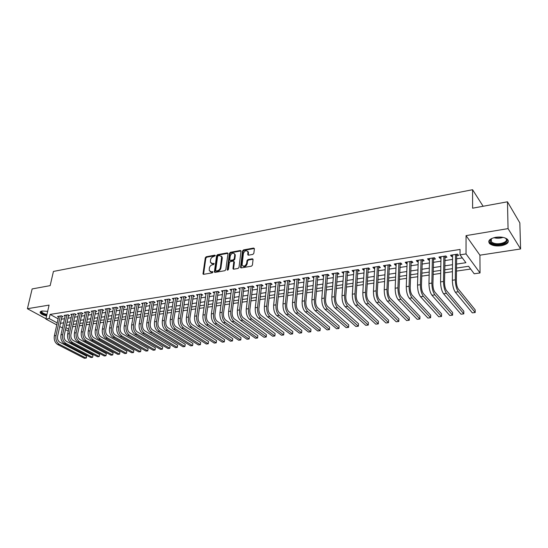 <?xml version="1.0" encoding="UTF-8"?>
<svg xmlns="http://www.w3.org/2000/svg" width="548" height="548" viewBox="0 0 548 548"><rect width="100%" height="100%" fill="white"/><g stroke="black" fill="none" stroke-linecap="round" stroke-linejoin="round"><path stroke-width="0.82" d="M215.316 255.676L214.83 255.169L206.226 256.752L205.288 257.766L202.993 273.966L203.644 274.322L212.323 272.842L212.966 271.856L211.37 271.787L209.247 270.602L209.35 268.068C209.754 266.328 210.761 265.232 212.371 264.78L213.494 264.581L214.138 263.609L212.542 263.547L210.418 262.362L210.528 259.875C210.932 258.149 211.932 257.06 213.535 256.601L215.316 255.676M495.741 237.284C489.597 238.688 487.549 240.798 489.597 243.62C492.179 245.648 496.063 246.353 501.249 245.73C507.475 244.367 509.551 242.237 507.469 239.339C504.838 237.318 500.934 236.633 495.741 237.284M47.662 311.333L42.169 310.997C40.504 311.305 39.86 311.915 40.237 312.819C41.107 314.148 43.23 315.189 46.614 315.936M252.861 254.395L253.84 253.34L254.388 248.785L253.628 248.052L243.511 249.909L242.545 250.957L240.51 267.472L241.236 267.91L251.436 266.177L252.423 265.109L253.08 259.252L252.333 258.786L247.963 259.56L246.984 260.615L246.648 263.362C245.251 266.355 243.737 266.903 242.086 264.999L243.394 253.484C244.798 250.498 246.312 249.957 247.936 251.868L247.764 254.731L248.497 255.176L252.861 254.395M507.469 201.801L519.846 222.899L520.6 248.963L508.058 228.619L507.469 201.801L472.609 208.192L472.568 189.718L53.43 271.445L50.163 285.624L32.14 288.933L27.4 308.716L49.087 305.106L45.902 319.046L49.156 318.539L50.094 314.408L460.046 249.443L460.019 254.847L466.033 253.916L480.034 272.952L474.205 273.781L468.595 266.287L456.436 268.068M508.058 228.619L466.06 235.619L466.033 253.916M227.995 253.614L227.283 252.881L217.549 254.669L216.604 255.697L214.384 271.993L215.056 272.377L224.872 270.705L225.831 269.664L227.995 253.614M240.86 250.943L230.948 252.758L230.4 252.313L240.325 250.491L241.045 250.922L240.325 250.491M233.01 268.773L233.558 269.205L232.996 268.438L233.722 269.191L238.024 268.458L238.996 267.41L241.045 250.922M232.996 268.438L233.838 261.533L233.126 261.115L230.311 261.615L229.352 262.656L228.441 269.479L227.276 269.924L229.448 253.347L230.4 252.313M27.4 308.716L45.97 318.751M61.862 316.847L63.006 316.669L61.472 315.819L57.54 316.429L58.52 316.97M68.452 315.826L69.617 315.648L68.082 314.785L64.102 315.408L65.102 315.963M75.124 314.799L76.302 314.614L74.768 313.744L70.747 314.374L71.754 314.942M81.871 313.751L83.056 313.566L81.536 312.689L77.467 313.326L78.487 313.908M88.694 312.696L89.893 312.511L88.372 311.627L84.262 312.264L85.296 312.867M95.592 311.627L96.811 311.442L95.297 310.552L91.132 311.196L92.18 311.812M102.579 310.545L103.805 310.353L102.298 309.456L98.085 310.113L99.147 310.743M109.641 309.456L110.881 309.264L109.381 308.353L105.12 309.017L106.196 309.661M116.786 308.346L118.046 308.154L116.546 307.236L112.237 307.908L113.326 308.572M124.012 307.229L125.287 307.031L123.8 306.113L119.437 306.791L120.539 307.469M131.328 306.099L132.623 305.894L131.136 304.969L126.725 305.654L127.842 306.353M138.733 304.948L140.041 304.75L138.562 303.811L134.096 304.51L135.233 305.222M146.227 303.791L147.549 303.585L146.083 302.64L141.562 303.345L142.706 304.078M153.81 302.619L155.146 302.407L153.687 301.455L149.111 302.167L150.275 302.921M161.489 301.427L162.838 301.222L161.386 300.256L156.755 300.975L157.934 301.756M169.257 300.229L170.627 300.016L169.181 299.044L164.496 299.777L165.688 300.571M177.12 299.009L178.504 298.797L177.073 297.817L172.325 298.55L173.538 299.372M185.087 297.776L186.484 297.557L185.06 296.571L180.258 297.317L181.491 298.167M193.143 296.53L194.567 296.31L193.149 295.31L188.286 296.071L189.533 296.941M201.308 295.262L202.746 295.043L201.342 294.036L196.417 294.803L197.684 295.701M209.576 293.988L211.035 293.762L209.637 292.742L204.644 293.523L205.932 294.447M217.946 292.687L219.419 292.461L218.036 291.433L212.98 292.221L214.289 293.18M226.427 291.378L227.92 291.146L226.543 290.111L221.426 290.906L222.748 291.892M235.01 290.05L236.524 289.817L235.161 288.769L229.975 289.577L231.325 290.598M243.709 288.7L245.244 288.467L243.894 287.412L238.64 288.227L240.01 289.276M252.525 287.337L254.08 287.097L252.738 286.035L247.415 286.864L248.806 287.912M261.451 285.953L263.026 285.714L261.697 284.638L256.306 285.474L257.724 286.536M270.5 284.556L272.096 284.309L270.781 283.22L265.314 284.076L266.76 285.131M279.665 283.138L281.282 282.884L279.98 281.788L274.445 282.652L275.911 283.72M288.954 281.699L290.591 281.446L289.303 280.336L283.693 281.213L285.193 282.282M298.365 280.24L300.03 279.987L298.756 278.87L293.07 279.754L294.591 280.823M307.908 278.768L309.593 278.507L308.332 277.377L302.571 278.274L304.126 279.35M317.58 277.267L319.285 277.007L318.046 275.863L312.202 276.774L313.785 277.857M327.389 275.754L329.115 275.48L327.889 274.329L321.964 275.254L323.58 276.343M337.328 274.212L339.082 273.938L337.869 272.774L331.862 273.712L333.506 274.801M347.405 272.651L349.186 272.377L347.994 271.198L341.904 272.151L343.575 273.247M357.632 271.068L359.433 270.787L358.255 269.602L352.083 270.561L353.268 271.746L353.789 271.664M367.996 269.465L369.825 269.184L368.667 267.979L362.399 268.958L363.571 270.15L364.139 270.061M378.51 267.835L380.367 267.547L379.223 266.335L372.873 267.328L374.024 268.534L374.647 268.438M389.176 266.184L391.053 265.896L389.936 264.67L383.49 265.67L384.621 266.89L385.299 266.787M399.992 264.513L401.903 264.218L400.8 262.978L394.265 263.992L395.375 265.225L396.108 265.116M410.966 262.814L412.904 262.513L411.829 261.259L405.191 262.293L406.287 263.54L407.075 263.417M422.104 261.088L424.07 260.786L423.015 259.519L416.281 260.567L417.35 261.828L418.199 261.697M433.406 259.341L435.4 259.033L434.365 257.752L427.536 258.814L428.584 260.088L429.488 259.944M444.88 257.567L446.901 257.252L445.894 255.957L438.955 257.033L439.982 258.32L440.948 258.17M50.094 314.408L58.115 318.813M61.342 319.203L64.5 318.717M67.945 318.189L71.165 317.703M74.617 317.169L77.905 316.669M81.371 316.141L84.721 315.627M88.201 315.093L91.619 314.573M95.105 314.038L98.592 313.504M102.092 312.97L105.654 312.429M109.162 311.894L112.792 311.339M116.313 310.798L120.019 310.23M123.553 309.695L127.328 309.113M130.876 308.572L134.733 307.983M138.288 307.442L142.22 306.839M145.789 306.291L149.796 305.681M153.378 305.133L157.468 304.51M161.064 303.962L165.236 303.325M168.839 302.77L173.1 302.119M176.716 301.564L181.059 300.907M184.683 300.352L189.115 299.674M192.759 299.119L197.28 298.427M200.931 297.865L205.541 297.16M209.206 296.605L213.912 295.886M217.583 295.324L222.385 294.584M226.071 294.023L230.975 293.276M234.674 292.707L239.675 291.947M243.381 291.378L248.484 290.598M252.203 290.029L257.409 289.234M261.143 288.666L266.458 287.851M270.198 287.282L275.623 286.453M279.377 285.878L284.912 285.029M288.68 284.453L294.331 283.59M298.105 283.015L303.873 282.131M307.661 281.556L313.545 280.651M317.347 280.076L323.354 279.158M327.163 278.576L333.294 277.637M337.123 277.048L343.377 276.096M347.213 275.507L353.604 274.534M357.454 273.945L363.975 272.945M367.831 272.356L374.496 271.342M378.36 270.746L385.162 269.712M389.046 269.116L395.985 268.054M399.876 267.458L406.972 266.376M410.87 265.78L418.117 264.67M422.029 264.074L429.427 262.944M433.345 262.341L440.9 261.191M444.839 260.588L452.552 259.41M456.498 258.807L462.32 257.916M456.518 255.765L458.573 255.443L457.587 254.135L450.552 255.231L451.552 256.533L452.58 256.375M71.72 330.786L72.589 326.759L75.871 326.279M79.35 325.779L82.714 325.286M86.207 324.779L89.632 324.286M93.139 323.779L96.64 323.272M100.147 322.758L103.723 322.245M107.244 321.731L110.888 321.203M114.422 320.69L118.142 320.155M121.69 319.635L125.485 319.087M129.04 318.573L132.911 318.011M136.479 317.491L140.432 316.922M144.014 316.401L148.042 315.819M151.638 315.299L155.742 314.703M159.352 314.175L163.544 313.572M167.161 313.045L171.435 312.429M175.065 311.901L179.429 311.264M183.073 310.737L187.526 310.093M191.184 309.565L195.725 308.901M199.39 308.373L204.027 307.702M207.706 307.168L212.432 306.483M216.124 305.948L220.954 305.25M224.653 304.709L229.578 303.996M233.29 303.455L238.318 302.729M242.045 302.188L247.175 301.448M250.909 300.9L256.142 300.146M259.896 299.598L265.239 298.824M269 298.283L274.452 297.489M278.226 296.941L283.789 296.139M287.577 295.584L293.255 294.762M297.05 294.214L302.845 293.372M306.661 292.824L312.572 291.961M316.401 291.406L322.436 290.536M326.272 289.974L332.437 289.084M336.287 288.529L342.582 287.611M346.439 287.056L352.864 286.125M356.734 285.563L363.297 284.611M367.181 284.049L373.88 283.076M377.771 282.508L384.614 281.521M388.518 280.953L395.505 279.939M399.424 279.37L406.554 278.336M410.486 277.768L417.775 276.713M421.713 276.137L429.159 275.062M433.105 274.486L440.708 273.384M444.675 272.808L452.443 271.685M456.409 271.109L470.657 269.041M483.124 206.26L472.568 189.718M466.06 235.619L479.925 255.183L520.6 248.963M479.925 255.183L480.034 272.952M456.463 264.115L465.91 262.704L460.019 254.847M60.444 323.299L63.602 322.827M67.055 322.313L70.274 321.834M73.733 321.313L77.028 320.82M80.494 320.306L83.858 319.799M87.338 319.279L90.763 318.772M94.256 318.244L97.749 317.724M101.257 317.203L104.819 316.669M108.333 316.141L111.97 315.6M115.498 315.073L119.211 314.518M122.745 313.99L126.533 313.422M130.082 312.894L133.945 312.312M137.507 311.785L141.446 311.196M145.021 310.661L149.035 310.058M152.625 309.524L156.721 308.908M160.324 308.373L164.503 307.75M168.113 307.209L172.38 306.572M176.004 306.031L180.354 305.38M183.991 304.839L188.43 304.174M192.074 303.626L196.609 302.948M200.267 302.407L204.89 301.715M208.555 301.167L213.275 300.462M216.953 299.907L221.769 299.187M225.461 298.639L230.372 297.906M234.078 297.352L239.086 296.605M242.805 296.05L247.915 295.283M251.648 294.728L256.861 293.947M260.601 293.386L265.931 292.591M269.685 292.029L275.117 291.221M278.877 290.652L284.426 289.824M288.2 289.262L293.865 288.419M297.653 287.851L303.428 286.988M307.229 286.419L313.127 285.535M316.936 284.967L322.957 284.07M326.779 283.494L332.924 282.576M336.76 282.008L343.034 281.069M346.877 280.494L353.282 279.535M357.138 278.959L363.68 277.98M367.55 277.404L374.229 276.404M378.106 275.829L384.929 274.808M388.82 274.226L395.779 273.185M399.684 272.603L406.794 271.541M410.705 270.952L417.966 269.869M421.892 269.28L429.31 268.178M433.242 267.588L440.818 266.451M444.764 265.862L452.504 264.705M49.156 318.539L57.204 322.909M68.281 331.122L65.472 329.608M62.479 327.992L59.739 326.512M56.766 324.909L45.902 319.046M65.904 327.629L68.706 329.149M452.47 268.65L444.709 269.794M440.756 270.376L433.167 271.486M429.221 272.068L421.789 273.157M417.857 273.74L410.582 274.808M406.657 275.384L399.533 276.432M395.622 277.007L388.648 278.028M384.751 278.603L377.915 279.603M374.031 280.179L367.338 281.158M363.461 281.727L356.912 282.693M353.049 283.261L346.631 284.207M342.774 284.768L336.493 285.693M332.65 286.255L326.492 287.159M322.662 287.727L316.634 288.611M312.812 289.173L306.907 290.043M303.099 290.598L297.311 291.447M293.516 292.009L287.851 292.838M284.063 293.392L278.507 294.214M274.74 294.762L269.294 295.564M265.54 296.119L260.204 296.9M256.457 297.454L251.231 298.222M247.497 298.77L242.374 299.523M238.654 300.071L233.633 300.804M229.92 301.352L225.002 302.071M221.303 302.619L216.487 303.325M212.795 303.866L208.076 304.558M204.397 305.099L199.773 305.777M196.109 306.318L191.567 306.983M187.916 307.524L183.47 308.175M179.833 308.709L175.476 309.353M171.846 309.88L167.578 310.511M163.962 311.045L159.776 311.654M156.166 312.189L152.063 312.792M148.474 313.319L144.453 313.908M140.87 314.436L136.925 315.011M133.363 315.538L129.492 316.107M125.937 316.628L122.149 317.182M118.608 317.703L114.895 318.251M111.36 318.772L107.716 319.306M104.195 319.82L100.627 320.347M97.119 320.861L93.619 321.375M90.125 321.888L86.694 322.395M83.207 322.902L79.85 323.402M76.378 323.909L73.083 324.395M69.617 324.902L66.39 325.375M240.003 289.276L237.373 310.23L239.586 309.921L242.36 287.652M248.765 287.919L248.922 286.625M257.642 286.542L257.793 285.248M266.636 285.152L266.787 283.843M275.754 283.741L275.891 282.426M284.987 282.309L285.124 280.987M294.351 280.864L294.481 279.535M303.839 279.398L303.962 278.055M313.456 277.905L313.572 276.562M323.204 276.398L323.313 275.041M333.088 274.87L333.191 273.507M343.11 273.315L343.199 271.945M353.268 271.746L353.357 270.363M363.571 270.15L363.653 268.76M374.024 268.534L374.099 267.136M384.621 266.89L384.689 265.485M395.375 265.225L395.43 263.814M406.287 263.54L406.335 262.115M417.35 261.828L417.391 260.396M428.584 260.088L428.618 258.642M439.982 258.32L440.003 256.875M451.552 256.533L451.566 255.073M211.309 263.403L213.097 263.972L212.542 263.547M214.158 263.787L213.097 263.972M210.151 271.65L211.925 272.212L211.37 271.787M212.994 272.034L211.925 272.212M215.323 255.615L206.774 257.183L205.843 258.197L203.541 274.329M227.982 253.313L218.097 255.108L217.152 256.135L214.932 272.39M218.275 255.731L217.618 256.45L215.652 270.445L216.145 270.972L217.344 270.767C218.974 270.315 219.988 269.212 220.392 267.445L221.645 256.759L219.467 255.519L218.275 255.731M216.028 270.979L216.7 271.397L216.145 270.972M221.31 256.108L222.193 257.197L222.262 258.293L220.94 267.883C220.543 269.643 219.529 270.746 217.899 271.192L216.7 271.397M233.537 268.869L234.4 262.3L233.838 261.547L234.38 261.978M230.948 252.758L229.996 253.793L227.804 270.198M234.743 255.094L234.695 254.238C233.092 252.429 231.605 252.984 230.249 255.902L229.77 259.951L230.475 260.362L233.29 259.862L234.249 258.82L234.743 255.094L235.284 255.539L234.434 253.69M230.297 260.375L231.016 260.8L230.475 260.362M235.284 255.539L234.797 259.259L233.838 260.3L231.016 260.8M247.662 251.265L248.47 252.32L248.299 255.19M242.922 266.054C244.764 267.157 246.189 266.403 247.182 263.8L246.648 263.362M253.073 259.231L248.497 260.005L247.525 261.06L247.182 263.8M254.368 248.497L244.045 250.361L243.079 251.402L241.052 267.924M57.656 344.514L59.307 344.295L86.029 358.097L84.406 358.282L57.656 344.514C54.896 342.664 53.8 339.746 54.355 335.76L58.684 316.251M59.307 344.295C56.547 342.445 55.451 339.52 56.006 335.534L60.321 315.997M62.02 316.121L57.574 336.356C57.204 339.007 57.93 340.952 59.766 342.192L86.447 356.049L86.42 357.926L86.029 358.097L86.447 356.049M46.827 314.997C42.573 313.936 40.778 312.709 41.456 311.305L41.792 311.072M41.456 311.305L41.956 311.038L41.812 311.942C42.511 313.018 44.224 313.853 46.95 314.456M40.319 311.805L40.429 312.189C41.292 313.511 43.402 314.545 46.765 315.292M504.866 237.887C512.257 241.175 499.879 246.86 492.652 243.634C490.583 242.743 489.734 241.634 490.104 240.291L492.083 238.298M491.618 238.579L490.72 239.791L491.351 241.839L493.077 242.887C498.824 245.49 509.599 241.716 505.66 238.401L505.352 238.14M488.768 241.216L489.645 242.764L491.789 244.066C497.324 246.525 508.215 244.298 508.318 240.606M64.287 343.644L65.952 343.418L92.591 357.33L90.941 357.522L64.287 343.644C61.534 341.774 60.431 338.842 60.979 334.835L65.26 315.223M65.952 343.418C63.205 341.555 62.102 338.616 62.65 334.602L66.918 314.97M68.616 315.086L64.212 335.438C63.849 338.102 64.582 340.055 66.411 341.301L92.996 355.268L92.591 357.33L92.996 355.268M70.987 342.76L72.672 342.534L99.222 356.549L97.558 356.748L70.987 342.76C68.24 340.883 67.144 337.931 67.685 333.903L71.918 314.189M72.672 342.534C69.932 340.657 68.829 337.698 69.37 333.67L73.596 313.929M75.288 314.038L70.925 334.506C70.569 337.184 71.302 339.15 73.124 340.411L99.626 354.481L99.222 356.549L99.626 354.481M77.768 341.87L79.474 341.644L105.922 355.768L104.243 355.96L77.768 341.87C75.028 339.972 73.925 337.006 74.466 332.958L78.652 313.141M79.474 341.644C76.741 339.746 75.638 336.773 76.172 332.718L80.344 312.874M82.029 312.976L77.72 333.561C77.371 336.26 78.097 338.239 79.919 339.5L106.326 353.686L105.922 355.768L106.326 353.686M84.625 340.966L86.351 340.74L112.703 354.974L110.997 355.173L84.625 340.966C81.899 339.061 80.796 336.068 81.323 331.999L85.461 312.079M86.351 340.74C83.625 338.828 82.522 335.835 83.049 331.759L87.173 311.812M88.858 311.908L84.591 332.609C84.248 335.321 84.974 337.308 86.79 338.589L113.094 352.885L112.703 354.974L113.094 352.885M91.564 340.048L93.311 339.822L119.56 354.172L117.834 354.371L91.564 340.048C88.844 338.13 87.742 335.123 88.255 331.033L92.345 311.011M93.311 339.822C90.591 337.897 89.488 334.89 90.009 330.786L94.078 310.737M95.756 310.819L91.543 331.643C91.201 334.369 91.934 336.376 93.742 337.657L119.944 352.069L119.56 354.172L119.944 352.069M98.578 339.13L100.346 338.897L126.492 353.357L124.752 353.563L98.578 339.13C95.873 337.191 94.77 334.17 95.277 330.054L99.311 309.921M100.346 338.897C97.64 336.958 96.537 333.924 97.044 329.807L101.065 309.647M102.736 309.723L98.578 330.67C98.243 333.41 98.976 335.424 100.777 336.719L126.876 351.247L126.492 353.357L126.876 351.247M105.682 338.191L107.47 337.958L133.5 352.535L131.739 352.741L105.682 338.191C102.983 336.246 101.88 333.198 102.38 329.06L106.36 308.825M107.47 337.958C104.771 336.006 103.675 332.958 104.168 328.814L108.134 308.551M109.806 308.606L105.696 329.684C105.367 332.437 106.1 334.465 107.888 335.773L133.876 350.412L133.5 352.535L133.876 350.412M112.867 337.246L114.676 337.006L140.589 351.706L138.808 351.912L112.867 337.246C110.175 335.28 109.079 332.218 109.566 328.06L113.491 307.716M114.676 337.006C111.991 335.04 110.888 331.972 111.374 327.807L115.286 307.435M116.546 307.236L116.95 307.483L112.895 328.684C112.573 331.458 113.306 333.499 115.094 334.814L140.966 349.569L140.589 351.706L140.966 349.569M120.135 336.287L121.964 336.047L147.768 350.864L145.967 351.076L120.135 336.287C117.457 334.307 116.361 331.232 116.84 327.046L120.711 306.592M121.964 336.047C119.293 334.068 118.197 330.978 118.669 326.793L122.526 306.311M124.184 306.346L120.183 327.677C119.868 330.458 120.601 332.513 122.375 333.842L148.131 348.72L147.768 350.864L148.131 348.72M124.177 306.359L123.779 306.113M127.492 335.321L129.349 335.081L155.022 350.014L153.2 350.227L127.492 335.321C124.828 333.328 123.732 330.225 124.197 326.019L128.006 305.455M129.349 335.081C126.684 333.081 125.588 329.971 126.054 325.759L129.849 305.168M131.506 305.195L127.561 326.656C127.252 329.451 127.979 331.519 129.753 332.855L155.379 347.857L155.022 350.014L155.379 347.857M131.493 305.222L131.095 304.976M134.938 334.342L136.815 334.095L162.359 349.158L160.516 349.371L134.938 334.342C132.287 332.328 131.191 329.211 131.65 324.978L135.397 304.304M136.815 334.095C134.164 332.081 133.068 328.951 133.52 324.717L137.26 304.017M138.911 304.03L135.02 325.622C134.719 328.437 135.452 330.513 137.212 331.862L162.715 346.987L162.359 349.158L162.715 346.987M138.891 304.072L138.493 303.825M142.48 333.348L144.377 333.102L169.784 348.288L167.921 348.507L142.48 333.348C139.836 331.321 138.74 328.184 139.185 323.93L142.877 303.14M144.377 333.102C141.74 331.067 140.637 327.923 141.083 323.663L144.761 302.845M146.412 302.852L142.576 324.574C142.281 327.403 143.014 329.499 144.768 330.855L170.133 346.11L169.784 348.288L170.133 346.11M146.385 302.907L145.987 302.654M150.104 332.348L152.029 332.095L177.299 347.405L175.415 347.631L150.104 332.348C147.481 330.3 146.385 327.142 146.816 322.861L150.447 301.962M152.029 332.095C149.405 330.047 148.309 326.882 148.741 322.594L152.351 301.667M153.995 301.66L150.227 323.512C149.94 326.361 150.666 328.464 152.413 329.834L177.641 345.213L177.299 347.405L177.641 345.213M153.961 301.729L153.57 301.475M157.831 331.328L159.776 331.074L184.902 346.514L182.991 346.74L157.831 331.328C155.214 329.273 154.118 326.087 154.543 321.786L158.105 300.77M159.776 331.074C157.16 329.012 156.07 325.82 156.488 321.512L160.037 300.468M161.681 300.448L157.968 322.436C157.687 325.3 158.413 327.423 160.153 328.8L185.238 344.315L184.902 346.514L185.238 344.315M161.633 300.537L161.242 300.277M165.647 330.3L167.62 330.04L192.595 345.617L190.663 345.843L165.647 330.3C163.044 328.225 161.948 325.019 162.366 320.696L165.859 299.564M167.62 330.04C165.017 327.957 163.927 324.752 164.338 320.422L167.811 299.256M169.455 299.229L165.804 321.354C165.53 324.231 166.256 326.368 167.989 327.759L192.917 343.404L192.595 345.617L192.917 343.404M169.401 299.331L169.017 299.071M173.565 329.259L175.559 328.999L200.376 344.706L198.424 344.932L173.565 329.259C170.976 327.163 169.88 323.943 170.284 319.587L173.709 298.338M175.559 328.999C172.976 326.896 171.88 323.669 172.278 319.313L175.682 298.03M177.326 297.989L173.737 320.251C173.476 323.149 174.202 325.3 175.922 326.697L200.698 342.479L200.376 344.706L200.698 342.479M177.264 298.105L176.881 297.845M181.58 328.204L183.594 327.937L208.254 343.781L206.281 344.014L181.58 328.204C179.004 326.094 177.915 322.847 178.299 318.47L181.655 297.098M183.594 327.937C181.025 325.82 179.936 322.573 180.319 318.189L183.655 296.79M185.293 296.728L181.772 319.142C181.518 322.053 182.244 324.217 183.95 325.628L208.569 341.541L208.254 343.781L208.569 341.541M185.224 296.872L184.84 296.605M189.69 327.135L191.738 326.868L216.234 342.849L214.227 343.082L189.69 327.135C187.135 325.005 186.046 321.745 186.423 317.34L189.704 295.851M191.738 326.868C189.183 324.731 188.094 321.464 188.464 317.052L191.725 295.53M193.362 295.461L189.909 318.011C189.663 320.943 190.389 323.121 192.081 324.546L216.535 340.596L216.234 342.849L216.535 340.596M193.28 295.619L192.903 295.351M197.91 326.053L199.979 325.786L224.303 341.904L222.276 342.144L197.91 326.053C195.369 323.909 194.28 320.621 194.643 316.189L197.849 294.577M199.979 325.786C197.444 323.628 196.355 320.34 196.718 315.901L199.904 294.262M201.527 294.173L198.15 316.867C197.91 319.82 198.629 322.012 200.321 323.443L224.598 339.637L224.303 341.904L224.598 339.637M201.445 294.351L201.068 294.077M206.233 324.957L208.329 324.683L232.475 340.945L230.42 341.185L206.233 324.957C203.705 322.793 202.623 319.484 202.972 315.031L206.096 293.296M208.329 324.683C205.808 322.512 204.726 319.196 205.068 314.737L208.178 292.975M209.802 292.865L206.493 315.71C206.26 318.676 206.986 320.888 208.658 322.334L232.756 338.671L232.475 340.945L232.756 338.671M209.706 293.064L209.329 292.79M214.665 323.847L216.789 323.573L240.743 339.979L238.668 340.219L214.665 323.847C212.158 321.669 211.069 318.333 211.405 313.853L214.453 291.995M216.789 323.573C214.282 321.381 213.199 318.046 213.535 313.559L216.556 291.666M218.179 291.543L214.946 314.538C214.72 317.525 215.446 319.744 217.111 321.21L241.024 337.684L240.743 339.979L241.024 337.684M218.077 291.762L217.7 291.488M223.2 322.724L225.351 322.443L249.114 339L247.011 339.246L223.2 322.724C220.714 320.525 219.632 317.169 219.954 312.661L222.913 290.673M225.351 322.443C222.865 320.238 221.782 316.874 222.104 312.36L225.05 290.344M226.667 290.2L223.502 313.353C223.296 316.354 224.016 318.594 225.666 320.066L249.388 336.691L249.114 339L249.388 336.691M226.55 290.447L226.18 290.166M231.852 321.587L234.03 321.299L257.594 338.006L255.464 338.253L231.852 321.587C229.379 319.368 228.297 315.991 228.605 311.456L231.489 289.344M234.03 321.299C231.564 319.073 230.482 315.689 230.79 311.148L233.647 289.008M235.263 288.844L232.174 312.155C231.975 315.169 232.695 317.422 234.332 318.909L257.855 335.691L257.594 338.006L257.855 335.691M235.133 289.111L234.763 288.83M247.936 251.443L248.004 251.929M243.97 287.467L240.962 310.935C240.771 313.97 241.49 316.237 243.113 317.737L266.431 334.67L266.266 336.849L242.819 320.142C240.373 317.902 239.298 314.49 239.586 309.921M266.431 334.67L266.177 336.999L264.026 337.253L240.613 320.436C238.161 318.196 237.085 314.792 237.373 310.23M243.826 287.762L243.463 287.474M249.491 319.265L251.731 318.97L274.87 335.979L272.692 336.239L249.491 319.265C247.059 317.004 245.984 313.579 246.258 308.99L248.963 286.618M251.731 318.97C249.306 316.71 248.223 313.278 248.497 308.675L251.183 286.275M252.786 286.07L249.867 309.702C249.683 312.757 250.402 315.038 252.012 316.552L275.117 333.636L274.87 335.979L275.117 333.636M252.635 286.392L252.279 286.104M258.485 318.087L260.752 317.785L283.679 334.951L281.466 335.212L258.485 318.087C256.074 315.806 255.005 312.353 255.265 307.736L257.875 285.234M260.752 317.785C258.348 315.497 257.272 312.045 257.533 307.421L260.122 284.885M261.725 284.659L258.889 308.449C258.718 311.524 259.43 313.826 261.026 315.353L283.912 332.595L283.679 334.951L283.912 332.595M261.56 285.001L261.204 284.713M267.602 316.881L269.897 316.58L292.598 333.91L290.358 334.17L267.602 316.881C265.211 314.586 264.143 311.106 264.389 306.462L266.903 283.83M269.897 316.58C267.52 314.278 266.444 310.798 266.684 306.14L269.178 283.474M270.774 283.22L268.027 307.181C267.869 310.278 268.582 312.593 270.164 314.134L292.817 331.533L292.598 333.91L292.817 331.533M270.602 283.597L270.246 283.309M276.843 315.669L279.172 315.36L301.626 332.848L299.359 333.116L276.843 315.669C274.473 313.346 273.404 309.846 273.637 305.174L276.055 282.405M279.172 315.36C276.809 313.038 275.74 309.531 275.966 304.846L278.357 282.042M279.939 281.795L277.295 305.9C277.144 309.01 277.85 311.346 279.418 312.894L301.838 330.465L301.626 332.848M279.761 282.172L279.411 281.877M286.2 314.436L288.563 314.127L310.778 331.78L308.476 332.047L286.2 314.436C283.857 312.093 282.795 308.572 283.008 303.866L285.323 280.96M288.563 314.127C286.227 311.778 285.159 308.25 285.371 303.537L287.659 280.597M289.221 280.35L286.679 304.599C286.542 307.729 287.255 310.079 288.803 311.648L310.976 329.382L310.778 331.78M289.049 280.727L288.7 280.432M295.694 313.189L298.085 312.874L320.046 330.691L317.717 330.965L295.694 313.189C293.372 310.826 292.31 307.277 292.509 302.537L294.721 279.494M298.085 312.874C295.776 310.504 294.714 306.949 294.899 302.201L297.091 279.124M298.633 278.884L296.201 303.277C296.078 306.428 296.783 308.798 298.317 310.38L320.238 328.279L320.046 330.691M298.461 279.268L298.119 278.966M305.311 311.922L307.736 311.6L329.437 329.595L327.074 329.869L305.311 311.922C303.023 309.538 301.962 305.962 302.14 301.195L304.243 278.014M307.736 311.6C305.455 309.209 304.393 305.626 304.565 300.859L306.647 277.637M308.175 277.398L305.846 301.941C305.736 305.113 306.442 307.497 307.955 309.093L329.615 327.163L329.437 329.595M307.997 277.781L307.654 277.48M315.066 310.634L317.525 310.312L338.952 328.478L336.561 328.759L315.066 310.634C312.798 308.229 311.744 304.626 311.901 299.831L313.901 276.507M317.525 310.312C315.264 307.901 314.209 304.291 314.36 299.489L316.333 276.13M317.84 275.897L315.627 300.585C315.532 303.777 316.23 306.174 317.73 307.791L339.123 326.039L338.952 328.478M324.957 309.332L327.451 309.01L348.596 327.348L346.172 327.636L324.957 309.332C322.717 306.907 321.662 303.277 321.799 298.454L323.69 274.986M327.451 309.01C325.217 306.572 324.163 302.941 324.3 298.105L326.156 274.603M327.642 274.37L325.546 299.208C325.464 302.421 326.163 304.839 327.642 306.469L348.754 324.896L348.596 327.348M334.986 308.017L337.513 307.681L358.365 326.204L355.912 326.492L334.986 308.017C332.773 305.565 331.725 301.907 331.841 297.05L333.609 273.438M337.513 307.681C335.308 305.222 334.259 301.564 334.376 296.701L336.116 273.048M337.575 272.822L335.609 297.817C335.534 301.051 336.232 303.482 337.691 305.126L358.508 323.731L358.365 326.204M345.151 306.675L347.713 306.339L368.27 325.046L365.776 325.334L345.151 306.675C342.966 304.202 341.925 300.523 342.021 295.632L343.671 271.87M347.713 306.339C345.541 303.859 344.5 300.167 344.589 295.276L346.213 271.479M347.651 271.253L345.809 296.399C345.747 299.653 346.439 302.112 347.884 303.77L368.4 322.56L368.27 325.046M355.467 305.318L358.063 304.976L378.305 323.868L375.784 324.163L355.467 305.318C353.309 302.825 352.275 299.112 352.35 294.187L353.878 270.28M358.063 304.976C355.919 302.475 354.885 298.756 354.953 293.824L356.447 269.883M357.871 269.664L356.152 294.968C356.104 298.242 356.796 300.715 358.221 302.386L378.428 321.368L378.305 323.868M365.927 303.941L368.564 303.599L388.484 322.676L385.922 322.978L365.927 303.941C363.804 301.421 362.769 297.68 362.824 292.728L364.221 268.671M368.564 303.599C366.448 301.071 365.413 297.324 365.468 292.358L366.831 268.267M368.229 268.047L366.646 293.516C366.612 296.811 367.304 299.304 368.708 300.989L388.594 320.162L388.484 322.676M376.538 302.551L379.216 302.195L398.8 321.471L396.204 321.772L376.538 302.551C374.448 300.003 373.414 296.235 373.448 291.248L374.716 267.04M379.216 302.195C377.134 299.64 376.106 295.865 376.134 290.872L377.367 266.623M378.737 266.41L377.291 292.036C377.277 295.358 377.956 297.865 379.339 299.571L398.896 318.936L398.8 321.471M387.299 301.133L390.018 300.777L409.26 320.244L406.63 320.553L387.299 301.133C385.244 298.557 384.223 294.762 384.23 289.741L385.367 265.383M390.018 300.777C387.97 298.194 386.95 294.392 386.95 289.365L388.053 264.965M389.395 264.752L388.094 290.543C388.087 293.879 388.772 296.413 390.128 298.133L409.342 317.696L409.26 320.244M398.225 299.694L400.978 299.331L419.864 319.005L417.199 319.313L398.225 299.694C396.204 297.098 395.183 293.269 395.17 288.214L396.163 263.698M400.978 299.331C398.965 296.728 397.951 292.892 397.93 287.83L398.889 263.273M400.211 263.067L399.047 289.022C399.067 292.385 399.739 294.934 401.074 296.674L419.932 316.436L419.864 319.005M409.308 298.235L412.103 297.865L430.618 317.744L427.913 318.059L409.308 298.235C407.322 295.612 406.308 291.755 406.267 286.666L407.123 261.992M412.103 297.865C410.123 295.235 409.116 291.372 409.068 286.275L409.883 261.56M411.178 261.362L410.171 287.481C410.199 290.865 410.87 293.433 412.185 295.194L430.673 315.162L430.618 317.744M411 261.773L410.712 261.43M420.556 296.756L423.392 296.379L441.524 316.47L438.784 316.785L420.556 296.756C418.604 294.105 417.597 290.221 417.535 285.097L418.24 260.259M423.392 296.379C421.453 293.721 420.446 289.83 420.378 284.7L421.042 259.827M422.309 259.629L421.453 285.919C421.501 289.323 422.172 291.913 423.46 293.687L441.565 313.867L441.524 316.47M422.131 260.04L421.85 259.697M431.968 295.256L434.852 294.872L452.586 315.175L449.805 315.497L431.968 295.256C430.057 292.577 429.057 288.659 428.968 283.501L429.522 258.505M434.852 294.872C432.947 292.187 431.947 288.262 431.858 283.097L432.372 258.06M433.605 257.868L432.913 284.33C432.975 287.762 433.639 290.372 434.9 292.166L452.614 312.559L452.586 315.175M433.427 258.286L433.153 257.937M443.558 293.728L446.483 293.344L463.807 313.86L460.991 314.189L443.558 293.728C441.688 291.022 440.695 287.077 440.578 281.884L440.976 256.724M446.483 293.344C444.62 290.632 443.627 286.673 443.503 281.473L443.859 256.272M445.072 256.08L444.538 282.713C444.62 286.172 445.277 288.803 446.517 290.611L463.814 311.223L463.807 313.86M444.894 256.498L444.62 256.156M455.32 292.18L458.286 291.789L475.191 312.524L472.335 312.86L455.32 292.18C453.491 289.447 452.504 285.467 452.36 280.24L452.593 254.909M458.286 291.789C456.47 289.049 455.484 285.063 455.333 279.823L455.532 254.457M456.703 254.272L456.34 281.083C456.443 284.563 457.094 287.214 458.306 289.043L475.185 309.873L475.191 312.524M456.525 254.69L456.265 254.341M215.323 255.56L214.83 255.169M212.987 271.972L212.501 271.596M214.158 263.725L213.672 263.341M203.527 273.993L202.966 273.575M205.843 258.197L205.288 257.766M206.774 257.183L206.226 256.752M214.919 272.048L214.357 271.623M217.152 256.135L216.604 255.697M218.097 255.108L217.549 254.669M227.824 253.327L227.283 252.881M217.899 271.192L217.344 270.767M220.94 267.883L220.392 267.445M222.262 258.293L221.714 257.855M234.4 262.3L233.852 261.862M227.81 270.109L227.262 269.678M229.996 253.793L229.448 253.347M233.838 260.3L233.29 259.862M234.797 259.259L234.249 258.82M248.285 254.882L247.751 254.43M248.504 253.108L247.97 252.655M247.525 261.06L246.984 260.615M248.497 260.005L247.963 259.56M252.868 259.238L252.333 258.786M241.031 267.588L240.49 267.15M243.079 251.402L242.545 250.957M244.045 250.361L243.511 249.909M254.156 248.504L253.628 248.052M54.355 335.76L56.006 335.534M503.085 237.394C500.009 238.407 496.926 238.51 493.837 237.695M495.228 237.373L501.68 237.168M60.979 334.835L62.65 334.602M67.685 333.903L69.37 333.67M74.466 332.958L76.172 332.718M81.323 331.999L83.049 331.759M88.255 331.033L90.009 330.786M95.277 330.054L97.044 329.807M102.38 329.06L104.168 328.814M109.566 328.06L111.374 327.807M116.84 327.046L118.669 326.793M124.197 326.019L126.054 325.759M131.65 324.978L133.52 324.717M139.185 323.93L141.083 323.663M146.816 322.861L148.741 322.594M154.543 321.786L156.488 321.512M162.366 320.696L164.338 320.422M170.284 319.587L172.278 319.313M178.299 318.47L180.319 318.189M186.423 317.34L188.464 317.052M194.643 316.189L196.718 315.901M202.972 315.031L205.068 314.737M211.405 313.853L213.535 313.559M219.954 312.661L222.104 312.36M228.605 311.456L230.79 311.148M240.613 320.436L242.819 320.142M246.258 308.99L248.497 308.675M255.265 307.736L257.533 307.421M264.389 306.462L266.684 306.14M273.637 305.174L275.966 304.846M283.008 303.866L285.371 303.537M292.509 302.537L294.899 302.201M302.14 301.195L304.565 300.859M311.901 299.831L314.36 299.489M321.799 298.454L324.3 298.105M331.841 297.05L334.376 296.701M342.021 295.632L344.589 295.276M352.35 294.187L354.953 293.824M362.824 292.728L365.468 292.358M373.448 291.248L376.134 290.872M384.23 289.741L386.95 289.365M395.17 288.214L397.93 287.83M406.267 286.666L409.068 286.275M417.535 285.097L420.378 284.7M428.968 283.501L431.858 283.097M440.578 281.884L443.503 281.473M452.36 280.24L455.333 279.823M203.486 274.329L202.993 273.966M214.898 272.383L214.384 271.993M222.193 257.197L221.645 256.759M227.653 270.219L227.276 269.924M235.236 254.683L234.695 254.238M248.299 255.176L247.764 254.731M248.47 252.32L247.936 251.868M241.052 267.91L240.51 267.472M42.025 311.024L41.812 311.942M490.72 239.791L490.104 240.291M491.316 238.859L491.351 241.839"/></g></svg>
